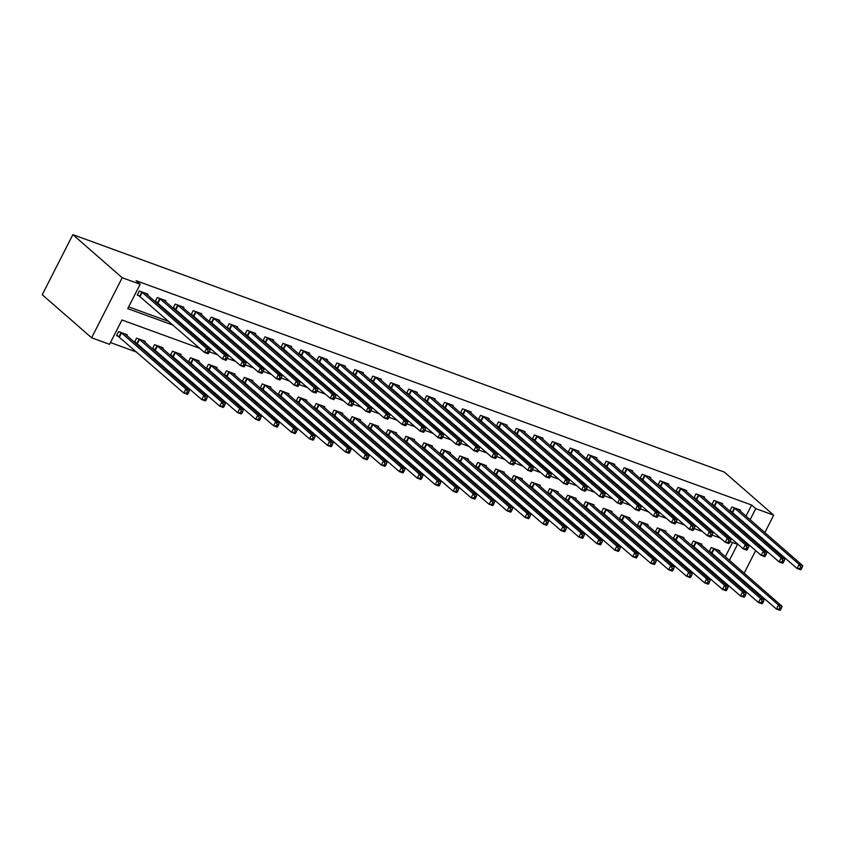 <?xml version="1.0" encoding="UTF-8"?>
<svg xmlns="http://www.w3.org/2000/svg" width="845" height="845" viewBox="0 0 845 845"><rect width="100%" height="100%" fill="white"/><g stroke="black" fill="none" stroke-linecap="round" stroke-linejoin="round"><path stroke-width="1.27" d="M199.726 348.32L121.965 319.98L109.565 344.327L91.609 337.778L42.25 294.715L72.85 234.646L724.355 472.101L773.714 515.175L755.757 508.627L751.638 505.035L136.056 280.677L140.164 284.269L127.753 308.615L173.214 325.188M733.777 571.833L730.946 570.808M110.463 342.563L137.059 352.259M152.195 357.773L155.026 358.808M170.151 364.322L172.982 365.346M188.108 370.86L190.938 371.895M206.064 377.409L208.895 378.444M224.02 383.957L226.851 384.982M241.976 390.496L244.807 391.531M259.933 397.044L262.763 398.079M277.899 403.593L280.73 404.618M295.856 410.131L298.686 411.166M313.812 416.68L316.643 417.715M331.768 423.229L334.599 424.253M349.724 429.767L352.555 430.802M367.681 436.316L370.511 437.351M385.637 442.864L388.468 443.889M403.604 449.403L406.424 450.438M421.56 455.951L424.391 456.987M439.516 462.5L442.347 463.525M457.472 469.038L460.303 470.073M475.429 475.587L478.259 476.612M493.385 482.125L496.216 483.16M511.341 488.674L514.172 489.709M529.297 495.223L532.128 496.247M547.264 501.761L550.095 502.796M565.22 508.31L568.051 509.345M583.177 514.858L586.007 515.883M601.133 521.397L603.964 522.432M619.089 527.945L621.92 528.981M637.045 534.494L639.876 535.519M655.002 541.032L657.832 542.067M672.969 547.581L675.799 548.616M690.925 554.13L693.756 555.154M708.881 560.668L711.712 561.703M722.074 563.066L722.581 562.062M725.295 556.739L732.541 542.511M719.401 551.595L719.855 550.718L711.236 547.571L709.166 551.627L711.501 552.482M701.445 545.057L701.889 544.169L693.27 541.032L691.21 545.088L693.544 545.933M683.489 538.508L683.932 537.621L675.313 534.484L673.243 538.54L675.588 539.395M665.533 531.959L665.976 531.082L657.357 527.935L655.287 532.001L657.632 532.846M647.566 525.421L648.02 524.534L639.401 521.397L637.331 525.453L639.665 526.298M629.61 518.872L630.064 517.985L621.445 514.848L619.374 518.904L621.709 519.759M611.653 512.334L612.107 511.447L603.488 508.299L601.418 512.366L603.752 513.211M593.697 505.785L594.151 504.898L585.532 501.761L583.462 505.817L585.796 506.673M575.741 499.237L576.184 498.349L567.565 495.212L565.506 499.268L567.84 500.124M557.784 492.698L558.228 491.811L549.609 488.663L547.549 492.73L549.884 493.575M539.828 486.15L540.272 485.262L531.653 482.125L529.583 486.181L531.928 487.037M521.861 479.601L522.316 478.724L513.697 475.577L511.626 479.633L513.971 480.488M503.905 473.063L504.359 472.175L495.74 469.028L493.67 473.094L496.004 473.939M485.949 466.514L486.403 465.627L477.784 462.49L475.714 466.546L478.048 467.401M467.993 459.965L468.447 459.088L459.828 455.941L457.758 459.997L460.092 460.852M450.036 453.427L450.491 452.54L441.861 449.403L439.801 453.459L442.136 454.304M432.08 446.878L432.524 445.991L423.905 442.854L421.845 446.91L424.179 447.765M414.124 440.329L414.568 439.453L405.949 436.305L403.878 440.361L406.223 441.217M396.157 433.791L396.611 432.904L387.992 429.767L385.922 433.823L388.267 434.668M378.201 427.243L378.655 426.355L370.036 423.218L367.966 427.274L370.3 428.13M360.245 420.694L360.699 419.817L352.08 416.669L350.01 420.736L352.344 421.581M342.288 414.156L342.743 413.268L334.124 410.131L332.053 414.187L334.388 415.043M324.332 407.607L324.786 406.72L316.167 403.583L314.097 407.639L316.431 408.494M306.376 401.069L306.82 400.181L298.2 397.034L296.141 401.1L298.475 401.945M288.42 394.52L288.863 393.633L280.244 390.496L278.174 394.552L280.519 395.407M270.463 387.971L270.907 387.084L262.288 383.947L260.218 388.003L262.563 388.858M252.497 381.433L252.951 380.546L244.332 377.398L242.261 381.465L244.596 382.31M234.54 374.884L234.994 373.997L226.375 370.86L224.305 374.916L226.64 375.771M216.584 368.336L217.038 367.459L208.419 364.311L206.349 368.367L208.683 369.223M198.628 361.797L199.082 360.91L190.463 357.762L188.393 361.829L190.727 362.674M180.672 355.249L181.126 354.361L172.496 351.224L170.436 355.28L172.771 356.136M162.715 348.7L163.159 347.823L154.54 344.675L152.48 348.731L154.815 349.587M144.759 342.162L145.203 341.274L136.584 338.137L134.513 342.193L136.858 343.038M126.792 335.613L127.246 334.726L118.627 331.589L116.557 335.645L118.902 336.5M128.651 306.851L169.106 321.596M184.231 327.11L187.062 328.135M202.187 333.648L205.018 334.683M220.144 340.197L222.974 341.232M238.1 346.746L240.931 347.77M256.067 353.284L258.887 354.319M274.023 359.833L276.854 360.868M291.979 366.381L294.81 367.406M309.935 372.92L312.766 373.955M327.892 379.468L330.722 380.503M345.848 386.017L348.679 387.042M363.804 392.555L366.635 393.59M381.771 399.104L384.591 400.139M399.727 405.653L402.558 406.677M417.683 412.191L420.514 413.226M435.64 418.74L438.47 419.764M453.596 425.278L456.427 426.313M471.552 431.827L474.383 432.862M489.508 438.375L492.339 439.4M507.465 444.914L510.295 445.949M525.432 451.462L528.262 452.497M543.388 458.011L546.219 459.036M561.344 464.549L564.175 465.584M579.3 471.098L582.131 472.133M597.257 477.647L600.087 478.671M615.213 484.185L618.044 485.22M633.169 490.734L636 491.769M651.136 497.282L653.956 498.307M669.092 503.821L671.923 504.856M687.048 510.369L689.879 511.405M705.005 516.918L707.835 517.943M722.961 523.456L725.792 524.491M739.533 528.801L740.04 527.798M742.755 522.474L743.262 521.481M745.977 516.158L751.638 505.035M740.083 511.014L740.526 510.126L731.907 506.989L729.837 511.045L732.182 511.901M722.116 504.476L722.57 503.588L713.951 500.441L711.881 504.507L714.226 505.352M704.16 497.927L704.614 497.04L695.995 493.902L693.925 497.958L696.259 498.814M686.203 491.378L686.658 490.501L678.039 487.354L675.968 491.41L678.303 492.265M668.247 484.84L668.701 483.953L660.082 480.805L658.012 484.872L660.346 485.717M650.291 478.291L650.745 477.404L642.126 474.267L640.056 478.323L642.39 479.178M632.335 471.742L632.778 470.866L624.159 467.718L622.1 471.774L624.434 472.63M614.378 465.204L614.822 464.317L606.203 461.18L604.133 465.236L606.478 466.081M596.422 458.655L596.866 457.768L588.247 454.631L586.177 458.687L588.521 459.543M578.455 452.107L578.909 451.23L570.29 448.082L568.22 452.138L570.555 452.994M560.499 445.568L560.953 444.681L552.334 441.544L550.264 445.6L552.598 446.445M542.543 439.02L542.997 438.132L534.378 434.995L532.308 439.051L534.642 439.907M524.587 432.471L525.041 431.594L516.422 428.447L514.351 432.513L516.686 433.358M506.63 425.933L507.074 425.046L498.455 421.908L496.395 425.964L498.73 426.82M488.674 419.384L489.118 418.497L480.499 415.36L478.439 419.416L480.773 420.271M470.718 412.846L471.161 411.959L462.542 408.811L460.472 412.878L462.817 413.723M452.751 406.297L453.205 405.41L444.586 402.273L442.516 406.329L444.861 407.184M434.795 399.748L435.249 398.872L426.63 395.724L424.56 399.78L426.894 400.636M416.838 393.21L417.293 392.323L408.674 389.175L406.603 393.242L408.938 394.087M398.882 386.661L399.336 385.774L390.717 382.637L388.647 386.693L390.981 387.549M380.926 380.113L381.38 379.236L372.751 376.088L370.691 380.144L373.025 381M362.97 373.575L363.413 372.687L354.794 369.54L352.735 373.606L355.069 374.451M345.013 367.026L345.457 366.138L336.838 363.001L334.768 367.057L337.113 367.913M327.047 360.477L327.501 359.6L318.882 356.453L316.812 360.509L319.156 361.364M309.09 353.939L309.545 353.052L300.926 349.914L298.855 353.97L301.19 354.815M291.134 347.39L291.588 346.503L282.969 343.366L280.899 347.422L283.233 348.277M273.178 340.841L273.632 339.965L265.013 336.817L262.943 340.873L265.277 341.729M255.222 334.303L255.676 333.416L247.057 330.279L244.987 334.335L247.321 335.18M237.265 327.754L237.709 326.867L229.09 323.73L227.03 327.786L229.365 328.642M219.309 321.206L219.753 320.329L211.134 317.181L209.064 321.248L211.408 322.093M201.353 314.667L201.797 313.78L193.178 310.643L191.107 314.699L193.452 315.555M183.386 308.119L183.84 307.231L175.221 304.094L173.151 308.15L175.485 309.006M165.43 301.58L165.884 300.693L157.265 297.546L155.195 301.612L157.529 302.457M147.474 295.032L147.928 294.144L139.309 291.007L137.239 295.063L139.573 295.919M140.164 284.269L122.208 277.72L72.85 234.646M122.208 277.72L91.609 337.778M729.404 560.33L737.558 544.338L730.112 541.634M720.5 538.128L712.155 535.086M702.544 531.579L694.199 528.537M684.587 525.03L676.243 521.999M666.631 518.492L658.287 515.45M648.675 511.943L640.33 508.901M630.708 505.394L622.374 502.363M612.752 498.856L604.407 495.814M594.795 492.308L586.451 489.266M576.839 485.769L568.495 482.727M558.883 479.221L550.539 476.179M540.927 472.672L532.582 469.63M522.971 466.134L514.626 463.092M505.004 459.585L496.67 456.543M487.047 453.036L478.714 449.994M469.091 446.498L460.747 443.456M451.135 439.949L442.791 436.907M433.179 433.4L424.834 430.369M415.222 426.862L406.878 423.82M397.266 420.314L388.922 417.272M379.299 413.765L370.966 410.733M361.343 407.227L353.009 404.185M343.387 400.678L335.042 397.636M325.431 394.129L317.086 391.098M307.474 387.591L299.13 384.549M289.518 381.042L281.174 378M271.562 374.504L263.217 371.462M253.606 367.955L245.261 364.913M235.639 361.406L227.305 358.364M217.683 354.868L209.349 351.826M726.193 566.646L726.7 565.654M744.149 573.195L755.673 550.57M758.387 545.247L758.894 544.254M761.609 538.93L762.116 537.938M764.831 532.614L773.714 515.175M743.653 532.382L744.16 531.389M746.864 526.065L747.371 525.072M750.085 519.749L755.757 508.627M188.34 330.701L191.171 331.726M206.307 337.239L209.127 338.275M224.263 343.788L227.094 344.813M242.219 350.326L245.05 351.362M260.175 356.875L263.006 357.91M278.132 363.424L280.962 364.448M296.088 369.962L298.919 370.997M314.044 376.511L316.875 377.546M332 383.06L334.831 384.084M349.967 389.598L352.798 390.633M367.924 396.147L370.754 397.182M385.88 402.695L388.711 403.72M403.836 409.233L406.667 410.269M421.792 415.782L424.623 416.817M439.749 422.331L442.579 423.356M457.705 428.869L460.536 429.904M475.672 435.418L478.492 436.453M493.628 441.967L496.459 442.991M511.584 448.505L514.415 449.54M529.54 455.054L532.371 456.078M547.497 461.592L550.327 462.627M565.453 468.141L568.284 469.176M583.409 474.689L586.24 475.714M601.376 481.227L604.196 482.263M619.332 487.776L622.163 488.811M637.288 494.325L640.119 495.35M655.245 500.863L658.075 501.898M673.201 507.412L676.032 508.447M691.157 513.961L693.988 514.985M709.113 520.499L711.944 521.534M727.07 527.048L729.9 528.083M801.292 569.086L802.116 567.47L800.68 566.942L799.856 568.569L801.292 569.086L800.68 569.762L797.088 568.463L799.159 564.397L734.242 507.845M800.68 566.942L799.159 564.397L802.75 565.706L738.192 509.281M799.856 568.569L797.088 568.463L730.112 510.528M802.116 567.47L802.75 565.706M780.622 609.678L781.445 608.051L780.009 607.523L779.185 609.15L780.622 609.678L780.009 610.354L776.418 609.044L778.477 604.978L782.069 606.287L717.511 549.863M709.43 551.109L776.418 609.044L779.185 609.15M713.571 548.426L778.477 604.978L780.009 607.523M782.069 606.287L781.445 608.051M783.336 562.548L784.16 560.922L782.723 560.393L781.9 562.02L783.336 562.548L782.723 563.224L779.132 561.914L781.202 557.858L716.285 501.296M782.723 560.393L781.202 557.858L784.794 559.168L720.236 502.733M781.9 562.02L779.132 561.914L712.145 503.979M784.16 560.922L784.794 559.168M765.38 555.999L766.204 554.373L764.767 553.855L763.943 555.471L765.38 555.999L764.767 556.675L761.176 555.366L763.246 551.31L698.329 494.747M764.767 553.855L763.246 551.31L766.837 552.619L702.279 496.195M763.943 555.471L761.176 555.366L694.189 497.441M766.204 554.373L766.837 552.619M747.424 549.451L748.247 547.835L746.811 547.306L745.987 548.933L747.424 549.451L746.811 550.137L743.22 548.827L745.29 544.761L680.373 488.209M746.811 547.306L745.29 544.761L748.881 546.071L684.323 489.646M745.987 548.933L743.22 548.827L676.232 490.892M748.247 547.835L748.881 546.071M762.655 603.129L763.489 601.503L762.053 600.985L761.218 602.601L762.655 603.129L762.042 603.805L758.451 602.496L760.521 598.44L764.112 599.749L699.554 543.314M691.474 544.56L758.451 602.496L761.218 602.601M695.615 541.877L760.521 598.44L762.053 600.985M764.112 599.749L763.489 601.503M744.698 596.581L745.533 594.964L744.096 594.436L743.262 596.063L744.698 596.581L744.086 597.257L740.495 595.947L742.565 591.891L746.156 593.201L681.598 536.776M673.518 538.022L740.495 595.947L743.262 596.063M677.648 535.339L742.565 591.891L744.096 594.436M746.156 593.201L745.533 594.964M726.742 590.042L727.566 588.416L726.13 587.888L725.306 589.514L726.742 590.042L726.13 590.718L722.538 589.409L724.609 585.353L728.2 586.652L663.642 530.227M655.551 531.473L722.538 589.409L725.306 589.514M659.691 528.79L724.609 585.353L726.13 587.888M728.2 586.652L727.566 588.416M729.467 542.912L730.291 541.286L728.855 540.768L728.031 542.384L729.467 542.912L728.855 543.588L725.263 542.279L727.323 538.223L662.417 481.661M728.855 540.768L727.323 538.223L730.914 539.532L666.356 483.097M728.031 542.384L725.263 542.279L658.276 484.343M730.291 541.286L730.914 539.532M708.786 583.494L709.61 581.867L708.173 581.349L707.349 582.965L708.786 583.494L708.173 584.17L704.582 582.86L706.652 578.804L710.244 580.114L645.686 523.678M637.595 524.925L704.582 582.86L707.349 582.965M641.735 522.242L706.652 578.804L708.173 581.349M710.244 580.114L709.61 581.867M711.511 536.364L712.335 534.737L710.898 534.22L710.075 535.846L711.511 536.364L710.898 537.04L707.307 535.73L709.367 531.674L644.46 475.112M710.898 534.22L709.367 531.674L712.958 532.984L648.4 476.559M710.075 535.846L707.307 535.73L640.32 477.805M712.335 534.737L712.958 532.984M690.83 576.945L691.654 575.329L690.217 574.801L689.393 576.427L690.83 576.945L690.217 577.621L686.626 576.311L688.696 572.255L692.287 573.565L627.729 517.14M619.638 518.386L686.626 576.311L689.393 576.427M623.779 515.703L688.696 572.255L690.217 574.801M692.287 573.565L691.654 575.329M693.544 529.815L694.379 528.199L692.942 527.671L692.108 529.297L693.544 529.815L692.932 530.502L689.34 529.192L691.411 525.125L626.504 468.574M692.942 527.671L691.411 525.125L695.002 526.435L630.444 470.01M692.108 529.297L689.34 529.192L622.364 471.256M694.379 528.199L695.002 526.435M672.873 570.407L673.697 568.78L672.261 568.252L671.437 569.879L672.873 570.407L672.261 571.083L668.67 569.773L670.729 565.717L674.331 567.027L609.773 510.591M601.682 511.838L668.67 569.773L671.437 569.879M605.823 509.155L670.729 565.717L672.261 568.252M674.331 567.027L673.697 568.78M675.588 523.277L676.422 521.65L674.986 521.133L674.152 522.749L675.588 523.277L674.975 523.953L671.384 522.643L673.454 518.587L608.537 462.025M674.986 521.133L673.454 518.587L677.046 519.897L612.488 463.461M674.152 522.749L671.384 522.643L604.407 464.708M676.422 521.65L677.046 519.897M654.917 563.858L655.741 562.231L654.305 561.714L653.481 563.33L654.917 563.858L654.305 564.534L650.713 563.224L652.773 559.168L656.364 560.478L591.806 504.042M583.726 505.299L650.713 563.224L653.481 563.33M587.866 502.606L652.773 559.168L654.305 561.714M656.364 560.478L655.741 562.231M657.632 516.728L658.456 515.112L657.019 514.584L656.195 516.211L657.632 516.728L657.019 517.404L653.428 516.094L655.498 512.038L590.581 455.487M657.019 514.584L655.498 512.038L659.089 513.348L594.531 456.923M656.195 516.211L653.428 516.094L586.441 458.17M658.456 515.112L659.089 513.348M636.95 557.309L637.785 555.693L636.348 555.165L635.514 556.792L636.95 557.309L636.338 557.985L632.747 556.686L634.817 552.619L638.408 553.929L573.85 497.504M565.77 498.751L632.747 556.686L635.514 556.792M569.91 496.068L634.817 552.619L636.348 555.165M638.408 553.929L637.785 555.693M639.676 510.19L640.499 508.563L639.063 508.035L638.239 509.662L639.676 510.19L639.063 510.866L635.472 509.556L637.542 505.49L572.625 448.938M639.063 508.035L637.542 505.49L641.133 506.799L576.575 450.374M638.239 509.662L635.472 509.556L568.484 451.621M640.499 508.563L641.133 506.799M618.994 550.771L619.829 549.144L618.392 548.616L617.558 550.243L618.994 550.771L618.382 551.447L614.79 550.137L616.861 546.081L620.452 547.391L555.894 490.956M547.813 492.202L614.79 550.137L617.558 550.243M551.954 489.519L616.861 546.081L618.392 548.616M620.452 547.391L619.829 549.144M621.719 503.641L622.543 502.014L621.107 501.497L620.283 503.113L621.719 503.641L621.107 504.317L617.515 503.007L619.586 498.951L554.669 442.389M621.107 501.497L619.586 498.951L623.177 500.261L558.619 443.826M620.283 503.113L617.515 503.007L550.528 445.072M622.543 502.014L623.177 500.261M601.038 544.222L601.862 542.596L600.425 542.078L599.601 543.694L601.038 544.222L600.425 544.898L596.834 543.588L598.904 539.532L602.496 540.842L537.938 484.417M529.857 485.664L596.834 543.588L599.601 543.694M533.987 482.97L598.904 539.532L600.425 542.078M602.496 540.842L601.862 542.596M603.763 497.092L604.587 495.476L603.15 494.948L602.327 496.575L603.763 497.092L603.15 497.768L599.559 496.459L601.619 492.403L536.712 435.851M603.15 494.948L601.619 492.403L605.221 493.712L540.663 437.287M602.327 496.575L599.559 496.459L532.572 438.534M604.587 495.476L605.221 493.712M583.082 537.673L583.906 536.057L582.469 535.529L581.645 537.156L583.082 537.673L582.469 538.36L578.878 537.05L580.948 532.984L584.539 534.293L519.981 477.869M511.89 479.115L578.878 537.05L581.645 537.156M516.031 476.432L580.948 532.984L582.469 535.529M584.539 534.293L583.906 536.057M585.807 490.554L586.631 488.928L585.194 488.399L584.37 490.026L585.807 490.554L585.194 491.23L581.603 489.92L583.663 485.864L518.756 429.302M585.194 488.399L583.663 485.864L587.254 487.164L522.696 430.739M584.37 490.026L581.603 489.92L514.616 431.985M586.631 488.928L587.254 487.164M565.125 531.135L565.949 529.509L564.513 528.991L563.689 530.607L565.125 531.135L564.513 531.811L560.922 530.502L562.992 526.446L566.583 527.755L502.025 471.32M493.934 472.566L560.922 530.502L563.689 530.607M498.075 469.883L562.992 526.446L564.513 528.991M566.583 527.755L565.949 529.509M567.84 484.005L568.674 482.379L567.238 481.861L566.404 483.477L567.84 484.005L567.227 484.681L563.636 483.372L565.706 479.316L500.8 422.753M567.238 481.861L565.706 479.316L569.298 480.625L504.74 424.19M566.404 483.477L563.636 483.372L496.659 425.447M568.674 482.379L569.298 480.625M547.169 524.587L547.993 522.96L546.557 522.442L545.733 524.069L547.169 524.587L546.557 525.263L542.965 523.953L545.036 519.897L548.627 521.207L484.069 464.782M475.978 466.028L542.965 523.953L545.733 524.069M480.118 463.335L545.036 519.897L546.557 522.442M548.627 521.207L547.993 522.96M549.884 477.457L550.718 475.841L549.282 475.312L548.447 476.939L549.884 477.457L549.271 478.133L545.68 476.823L547.75 472.767L482.844 416.215M549.282 475.312L547.75 472.767L551.341 474.077L486.783 417.652M548.447 476.939L545.68 476.823L478.703 418.898M550.718 475.841L551.341 474.077M529.213 518.038L530.037 516.422L528.6 515.894L527.776 517.52L529.213 518.038L528.6 518.724L525.009 517.415L527.069 513.348L530.66 514.658L466.102 458.233M458.022 459.479L525.009 517.415L527.776 517.52M462.162 456.796L527.069 513.348L528.6 515.894M530.66 514.658L530.037 516.422M531.928 470.918L532.751 469.292L531.315 468.764L530.491 470.39L531.928 470.918L531.315 471.594L527.724 470.285L529.794 466.229L464.877 409.667M531.315 468.764L529.794 466.229L533.385 467.538L468.827 411.103M530.491 470.39L527.724 470.285L460.747 412.349M532.751 469.292L533.385 467.538M511.246 511.5L512.081 509.873L510.644 509.355L509.81 510.971L511.246 511.5L510.644 512.176L507.053 510.866L509.112 506.81L512.704 508.12L448.146 451.684M440.065 452.931L507.053 510.866L509.81 510.971M444.206 450.248L509.112 506.81L510.644 509.355M512.704 508.12L512.081 509.873M513.971 464.37L514.795 462.743L513.359 462.226L512.535 463.842L513.971 464.37L513.359 465.046L509.767 463.736L511.838 459.68L446.92 403.118M513.359 462.226L511.838 459.68L515.429 460.99L450.871 404.565M512.535 463.842L509.767 463.736L442.78 405.811M514.795 462.743L515.429 460.99M493.29 504.951L494.124 503.324L492.688 502.807L491.853 504.433L493.29 504.951L492.677 505.627L489.086 504.317L491.156 500.261L494.747 501.571L430.189 445.146M422.109 446.392L489.086 504.317L491.853 504.433M426.25 443.709L491.156 500.261L492.688 502.807M494.747 501.571L494.124 503.324M496.015 457.821L496.839 456.205L495.402 455.677L494.578 457.303L496.015 457.821L495.402 458.497L491.811 457.198L493.881 453.131L428.964 396.58M495.402 455.677L493.881 453.131L497.473 454.441L432.915 398.016M494.578 457.303L491.811 457.198L424.824 399.262M496.839 456.205L497.473 454.441M475.334 498.413L476.168 496.786L474.732 496.258L473.897 497.885L475.334 498.413L474.721 499.089L471.13 497.779L473.2 493.712L476.791 495.022L412.233 438.597M404.153 439.844L471.13 497.779L473.897 497.885M408.283 437.161L473.2 493.712L474.732 496.258M476.791 495.022L476.168 496.786M478.059 451.283L478.883 449.656L477.446 449.128L476.622 450.755L478.059 451.283L477.446 451.959L473.855 450.649L475.925 446.593L411.008 390.031M477.446 449.128L475.925 446.593L479.516 447.903L414.958 391.467M476.622 450.755L473.855 450.649L406.867 392.714M478.883 449.656L479.516 447.903M457.377 491.864L458.201 490.237L456.765 489.72L455.941 491.336L457.377 491.864L456.765 492.54L453.173 491.23L455.244 487.174L458.835 488.484L394.277 432.048M386.186 433.295L453.173 491.23L455.941 491.336M390.327 430.612L455.244 487.174L456.765 489.72M458.835 488.484L458.201 490.237M460.102 444.734L460.926 443.107L459.49 442.59L458.666 444.216L460.102 444.734L459.49 445.41L455.899 444.1L457.958 440.044L393.052 383.482M459.49 442.59L457.958 440.044L461.55 441.354L396.992 384.929M458.666 444.216L455.899 444.1L388.911 386.176M460.926 443.107L461.55 441.354M439.421 485.315L440.245 483.699L438.808 483.171L437.985 484.798L439.421 485.315L438.808 485.991L435.217 484.681L437.287 480.625L440.879 481.935L376.321 425.51M368.23 426.757L435.217 484.681L437.985 484.798M372.37 424.074L437.287 480.625L438.808 483.171M440.879 481.935L440.245 483.699M442.136 438.185L442.97 436.569L441.534 436.041L440.699 437.668L442.136 438.185L441.534 438.872L437.942 437.562L440.002 433.496L375.095 376.944M441.534 436.041L440.002 433.496L443.593 434.805L379.035 378.38M440.699 437.668L437.942 437.562L370.955 379.627M442.97 436.569L443.593 434.805M421.465 478.777L422.289 477.15L420.852 476.622L420.028 478.249L421.465 478.777L420.852 479.453L417.261 478.143L419.331 474.087L422.922 475.386L358.364 418.962M350.274 420.208L417.261 478.143L420.028 478.249M354.414 417.525L419.331 474.087L420.852 476.622M422.922 475.386L422.289 477.15M424.179 431.647L425.014 430.02L423.577 429.503L422.743 431.119L424.179 431.647L423.567 432.323L419.976 431.013L422.046 426.957L357.139 370.395M423.577 429.503L422.046 426.957L425.637 428.267L361.079 371.832M422.743 431.119L419.976 431.013L352.999 373.078M425.014 430.02L425.637 428.267M403.509 472.228L404.332 470.602L402.896 470.084L402.072 471.7L403.509 472.228L402.896 472.904L399.305 471.594L401.364 467.538L404.956 468.848L340.398 412.413M332.317 413.67L399.305 471.594L402.072 471.7M336.458 410.976L401.364 467.538L402.896 470.084M404.956 468.848L404.332 470.602M406.223 425.098L407.058 423.472L405.621 422.954L404.787 424.581L406.223 425.098L405.611 425.774L402.019 424.465L404.09 420.409L339.172 363.846M405.621 422.954L404.09 420.409L407.681 421.718L343.123 365.293M404.787 424.581L402.019 424.465L335.042 366.54M407.058 423.472L407.681 421.718M385.552 465.679L386.376 464.063L384.94 463.535L384.116 465.162L385.552 465.679L384.94 466.355L381.349 465.046L383.408 460.99L386.999 462.299L322.441 405.875M314.361 407.121L381.349 465.046L384.116 465.162M318.502 404.438L383.408 460.99L384.94 463.535M386.999 462.299L386.376 464.063M388.267 418.55L389.091 416.934L387.654 416.405L386.83 418.032L388.267 418.55L387.654 419.236L384.063 417.926L386.133 413.86L321.216 357.308M387.654 416.405L386.133 413.86L389.725 415.17L325.167 358.745M386.83 418.032L384.063 417.926L317.076 359.991M389.091 416.934L389.725 415.17M367.586 459.141L368.42 457.515L366.983 456.987L366.149 458.613L367.586 459.141L366.973 459.817L363.382 458.508L365.452 454.452L369.043 455.761L304.485 399.326M296.405 400.572L363.382 458.508L366.149 458.613M300.545 397.889L365.452 454.452L366.983 456.987M369.043 455.761L368.42 457.515M370.311 412.011L371.135 410.385L369.698 409.867L368.874 411.483L370.311 412.011L369.698 412.687L366.107 411.378L368.177 407.322L303.26 350.759M369.698 409.867L368.177 407.322L371.768 408.631L307.21 352.196M368.874 411.483L366.107 411.378L299.119 353.442M371.135 410.385L371.768 408.631M349.629 452.593L350.464 450.966L349.027 450.448L348.193 452.064L349.629 452.593L349.017 453.269L345.425 451.959L347.496 447.903L351.087 449.213L286.529 392.777M278.449 394.034L345.425 451.959L348.193 452.064M282.589 391.341L347.496 447.903L349.027 450.448M351.087 449.213L350.464 450.966M352.354 405.463L353.178 403.847L351.742 403.318L350.918 404.945L352.354 405.463L351.742 406.139L348.151 404.829L350.221 400.773L285.304 344.221M351.742 403.318L350.221 400.773L353.812 402.083L289.254 345.658M350.918 404.945L348.151 404.829L281.163 346.904M353.178 403.847L353.812 402.083M331.673 446.044L332.497 444.428L331.06 443.9L330.237 445.526L331.673 446.044L331.06 446.72L327.469 445.421L329.539 441.354L333.131 442.664L268.573 386.239M260.492 387.485L327.469 445.421L330.237 445.526M264.622 384.802L329.539 441.354L331.06 443.9M333.131 442.664L332.497 444.428M334.398 398.924L335.222 397.298L333.786 396.77L332.962 398.396L334.398 398.924L333.786 399.6L330.194 398.291L332.254 394.235L267.347 337.673M333.786 396.77L332.254 394.235L335.845 395.534L271.287 339.109M332.962 398.396L330.194 398.291L263.207 340.355M335.222 397.298L335.845 395.534M313.717 439.506L314.541 437.879L313.104 437.351L312.28 438.977L313.717 439.506L313.104 440.182L309.513 438.872L311.583 434.816L315.174 436.126L250.616 379.69M242.526 380.937L309.513 438.872L312.28 438.977M246.666 378.254L311.583 434.816L313.104 437.351M315.174 436.126L314.541 437.879M316.442 392.376L317.266 390.749L315.829 390.232L315.005 391.848L316.442 392.376L315.829 393.052L312.238 391.742L314.298 387.686L249.391 331.124M315.829 390.232L314.298 387.686L317.889 388.996L253.331 332.56M315.005 391.848L312.238 391.742L245.251 333.807M317.266 390.749L317.889 388.996M295.761 432.957L296.584 431.33L295.148 430.813L294.324 432.429L295.761 432.957L295.148 433.633L291.557 432.323L293.627 428.267L297.218 429.577L232.66 373.152M224.569 374.398L291.557 432.323L294.324 432.429M228.71 371.705L293.627 428.267L295.148 430.813M297.218 429.577L296.584 431.33M298.475 385.827L299.31 384.211L297.873 383.683L297.039 385.309L298.475 385.827L297.862 386.503L294.271 385.193L296.341 381.137L231.435 324.586M297.873 383.683L296.341 381.137L299.933 382.447L235.375 326.022M297.039 385.309L294.271 385.193L227.294 327.268M299.31 384.211L299.933 382.447M277.804 426.408L278.628 424.792L277.192 424.264L276.368 425.891L277.804 426.408L277.192 427.095L273.6 425.785L275.671 421.718L279.262 423.028L214.704 366.603M206.613 367.85L273.6 425.785L276.368 425.891M210.754 365.167L275.671 421.718L277.192 424.264M279.262 423.028L278.628 424.792M280.519 379.289L281.353 377.662L279.917 377.134L279.082 378.761L280.519 379.289L279.906 379.965L276.315 378.655L278.385 374.599L213.479 318.037M279.917 377.134L278.385 374.599L281.976 375.898L217.418 319.473M279.082 378.761L276.315 378.655L209.338 320.72M281.353 377.662L281.976 375.898M259.848 419.87L260.672 418.243L259.235 417.726L258.412 419.342L259.848 419.87L259.235 420.546L255.644 419.236L257.704 415.18L261.295 416.49L196.737 360.054M188.657 361.301L255.644 419.236L258.412 419.342M192.797 358.618L257.704 415.18L259.235 417.726M261.295 416.49L260.672 418.243M262.563 372.74L263.387 371.113L261.95 370.596L261.126 372.212L262.563 372.74L261.95 373.416L258.359 372.106L260.429 368.05L195.512 311.488M261.95 370.596L260.429 368.05L264.02 369.36L199.462 312.925M261.126 372.212L258.359 372.106L191.382 314.182M263.387 371.113L264.02 369.36M241.881 413.321L242.716 411.695L241.279 411.177L240.445 412.804L241.881 413.321L241.279 413.997L237.677 412.687L239.748 408.631L243.339 409.941L178.781 353.516M170.701 354.763L237.677 412.687L240.445 412.804M174.841 352.069L239.748 408.631L241.279 411.177M243.339 409.941L242.716 411.695M244.606 366.191L245.43 364.575L243.994 364.047L243.17 365.674L244.606 366.191L243.994 366.867L240.402 365.558L242.473 361.502L177.556 304.95M243.994 364.047L242.473 361.502L246.064 362.811L181.506 306.386M243.17 365.674L240.402 365.558L173.415 307.633M245.43 364.575L246.064 362.811M223.925 406.772L224.759 405.156L223.323 404.628L222.488 406.255L223.925 406.772L223.312 407.459L219.721 406.149L221.791 402.083L225.383 403.392L160.825 346.968M152.744 348.214L219.721 406.149L222.488 406.255M156.885 345.531L221.791 402.083L223.323 404.628M225.383 403.392L224.759 405.156M226.65 359.653L227.474 358.026L226.037 357.498L225.214 359.125L226.65 359.653L226.037 360.329L222.446 359.019L224.516 354.963L159.599 298.401M226.037 357.498L224.516 354.963L228.108 356.273L163.55 299.838M225.214 359.125L222.446 359.019L155.459 301.084M227.474 358.026L228.108 356.273M205.969 400.234L206.793 398.608L205.356 398.09L204.532 399.706L205.969 400.234L205.356 400.91L201.765 399.6L203.835 395.544L207.426 396.854L142.868 340.419M134.788 341.665L201.765 399.6L204.532 399.706M138.918 338.982L203.835 395.544L205.356 398.09M207.426 396.854L206.793 398.608M208.694 353.104L209.518 351.478L208.081 350.96L207.257 352.576L208.694 353.104L208.081 353.78L204.49 352.471L206.56 348.415L141.643 291.852M208.081 350.96L206.56 348.415L210.151 349.724L145.593 293.299M207.257 352.576L204.49 352.471L137.503 294.546M209.518 351.478L210.151 349.724M188.012 393.685L188.836 392.059L187.4 391.541L186.576 393.168L188.012 393.685L187.4 394.361L183.809 393.052L185.879 388.996L189.47 390.305L124.912 333.881M116.821 335.127L183.809 393.052L186.576 393.168M120.962 332.444L185.879 388.996L187.4 391.541M189.47 390.305L188.836 392.059M734.833 508.267L732.763 512.323M734.421 507.961L732.351 512.017M711.68 552.598L713.75 548.542M712.092 552.905L714.152 548.849M716.877 501.719L714.807 505.775M716.465 501.412L714.395 505.468M698.921 495.181L696.85 499.237M698.509 494.874L696.438 498.93M680.964 488.632L678.894 492.688M680.552 488.325L678.482 492.381M693.724 546.06L695.784 541.994M694.136 546.366L696.195 542.3M675.768 539.511L677.827 535.455M676.169 539.818L678.239 535.762M657.801 532.963L659.871 528.907M658.213 533.269L660.283 529.213M663.008 482.083L660.938 486.139M662.596 481.777L660.526 485.833M639.845 526.424L641.915 522.358M640.256 526.731L642.327 522.664M645.041 475.545L642.982 479.601M644.64 475.239L642.57 479.295M621.888 519.876L623.959 515.82M622.3 520.182L624.37 516.126M627.085 468.996L625.025 473.052M626.673 468.69L624.613 472.746M603.932 513.327L606.002 509.271M604.344 513.633L606.414 509.577M609.129 462.447L607.059 466.503M608.717 462.141L606.657 466.208M585.976 506.789L588.046 502.722M586.388 507.095L588.458 503.028M591.173 455.909L589.102 459.965M590.761 455.603L588.69 459.659M568.02 500.24L570.079 496.184M568.431 500.546L570.491 496.49M573.216 449.36L571.146 453.416M572.804 449.054L570.734 453.11M550.063 493.691L552.123 489.635M550.465 493.998L552.535 489.942M555.26 442.812L553.19 446.878M554.848 442.505L552.778 446.572M532.096 487.153L534.167 483.097M532.508 487.459L534.579 483.393M537.304 436.274L535.234 440.329M536.892 435.967L534.822 440.023M514.14 480.604L516.211 476.548M514.552 480.911L516.622 476.855M519.348 429.725L517.277 433.781M518.936 429.418L516.865 433.474M496.184 474.056L498.254 470M496.596 474.362L498.666 470.306M501.381 423.176L499.321 427.243M500.969 422.87L498.909 426.936M478.228 467.517L480.298 463.461M478.64 467.824L480.71 463.768M483.424 416.638L481.354 420.694M483.013 416.332L480.953 420.387M460.271 460.969L462.342 456.913M460.683 461.275L462.754 457.219M465.468 410.089L463.398 414.145M465.056 409.783L462.986 413.839M442.315 454.43L444.385 450.364M442.727 454.726L444.787 450.67M447.512 403.54L445.442 407.607M447.1 403.234L445.03 407.301M424.359 447.882L426.419 443.826M424.771 448.188L426.831 444.132M429.556 397.002L427.486 401.058M429.144 396.696L427.074 400.752M406.392 441.333L408.462 437.277M406.804 441.639L408.874 437.583M411.599 390.453L409.529 394.509M411.188 390.147L409.117 394.203M388.436 434.795L390.506 430.728M388.848 435.101L390.918 431.034M393.643 383.915L391.573 387.971M393.231 383.609L391.161 387.665M370.48 428.246L372.55 424.19M370.892 428.552L372.962 424.496M375.676 377.366L373.617 381.422M375.275 377.06L373.205 381.116M352.523 421.697L354.594 417.641M352.935 422.004L355.006 417.948M357.72 370.818L355.661 374.874M357.308 370.511L355.249 374.567M334.567 415.159L336.637 411.092M334.979 415.465L337.049 411.399M339.764 364.279L337.694 368.336M339.352 363.973L337.282 368.029M316.611 408.61L318.681 404.554M317.023 408.917L319.083 404.861M321.808 357.731L319.737 361.787M321.396 357.424L319.325 361.48M298.655 402.062L300.714 398.006M299.067 402.368L301.126 398.312M303.851 351.182L301.781 355.238M303.439 350.876L301.369 354.942M280.698 395.523L282.758 391.457M281.1 395.83L283.17 391.763M285.895 344.644L283.825 348.7M285.483 344.337L283.413 348.393M262.732 388.975L264.802 384.919M263.144 389.281L265.214 385.225M267.939 338.095L265.869 342.151M267.527 337.789L265.457 341.845M244.775 382.426L246.846 378.37M245.187 382.732L247.258 378.676M249.972 331.546L247.912 335.613M249.571 331.24L247.5 335.307M226.819 375.888L228.889 371.832M227.231 376.194L229.301 372.127M232.016 325.008L229.956 329.064M231.604 324.702L229.544 328.758M208.863 369.339L210.933 365.283M209.275 369.645L211.345 365.589M214.06 318.459L211.989 322.515M213.648 318.153L211.588 322.209M190.907 362.79L192.977 358.734M191.319 363.096L193.389 359.041M196.103 311.911L194.033 315.977M195.691 311.604L193.621 315.671M172.95 356.252L175.021 352.196M173.362 356.558L175.422 352.502M178.147 305.372L176.077 309.428M177.735 305.066L175.665 309.122M154.994 349.703L157.054 345.647M155.406 350.01L157.466 345.954M160.191 298.824L158.121 302.88M159.779 298.517L157.709 302.573M137.027 343.165L139.098 339.099M137.439 343.461L139.51 339.405M142.235 292.275L140.164 296.341M141.823 291.979L139.752 296.035M119.071 336.616L121.141 332.56M119.483 336.923L121.553 332.867"/></g></svg>
